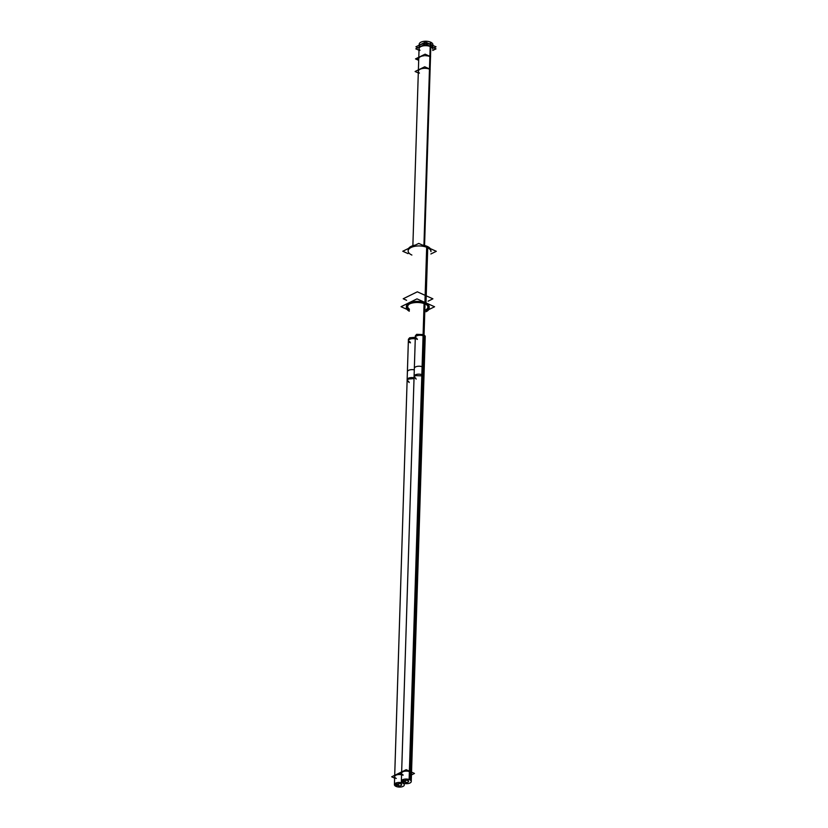 <?xml version="1.0" encoding="UTF-8"?>
<svg xmlns="http://www.w3.org/2000/svg" width="828" height="828" viewBox="0 0 828 828"><rect width="100%" height="100%" fill="white"/><g stroke="black" fill="none" stroke-linecap="round" stroke-linejoin="round"><path stroke-width="1.24" d="M406.393 306.37A11.416 5.341 1.8 0 1 413.265 301.723A11.416 5.341 1.8 0 1 425.468 302.965A11.416 5.341 1.8 0 0 409.746 302.748A11.416 5.341 1.8 0 0 409.332 310.107A11.416 5.341 1.8 0 1 406.434 306.929M429.214 307.084A11.416 5.341 -178.2 0 0 425.468 302.965A11.416 5.341 -178.2 0 1 426.047 310.624A11.416 5.341 -178.2 0 0 429.132 307.643M408.939 304.238A10.112 4.73 -178.2 0 0 407.697 306.412A10.112 4.73 -178.2 0 0 409.363 309.123A10.112 4.73 -178.2 0 1 408.939 304.238M427.91 307.053A10.112 4.73 -178.2 0 0 426.803 304.797A10.112 4.73 -178.2 0 1 426.078 309.651A10.112 4.73 -178.2 0 0 427.9 307.126M430.984 250.532L430.953 251.64A11.416 5.341 -178.2 0 0 427.217 247.51L425.478 302.675M408.173 249.808L408.142 250.915A11.416 5.341 1.8 0 1 415.004 246.268A11.416 5.341 1.8 0 1 427.217 247.51A11.416 5.341 1.8 0 0 411.102 247.479A11.416 5.341 1.8 0 0 411.878 255.045M429.804 69.076L430.198 56.656A6.852 3.208 -178.2 0 0 425.488 55.714A6.852 3.208 -178.2 0 1 430.198 56.656L429.804 69.076M430.198 56.47L430.508 46.575A6.852 3.208 1.8 0 1 432.754 49.049A6.852 3.208 -178.2 0 0 430.508 46.575A6.852 3.208 -178.2 0 0 423.18 45.83A6.852 3.208 -178.2 0 0 419.061 48.624A6.852 3.208 1.8 0 1 423.377 45.84A6.852 3.208 1.8 0 1 430.819 46.761M424.319 55.735A6.852 3.208 -178.2 0 0 418.771 58.457A6.852 3.208 -178.2 0 1 424.319 55.735M412.872 245.688L419.196 44.226A6.852 3.208 -178.2 0 1 423.522 41.4A6.852 3.208 -178.2 0 1 430.953 42.331L430.508 56.614L430.953 42.331A6.852 3.208 -178.2 0 0 423.522 41.4A6.852 3.208 -178.2 0 0 419.196 44.226L418.347 71.311A6.852 3.208 1.8 0 1 422.466 68.517A6.852 3.208 1.8 0 1 429.794 69.262L424.257 245.409M430.508 46.575A6.852 3.208 -178.2 0 0 421.607 46.233A6.852 3.208 -178.2 0 0 419.982 50.291A6.852 3.208 -178.2 0 1 421.607 46.233A6.852 3.208 -178.2 0 1 430.508 46.575A6.852 3.208 -178.2 0 0 423.18 45.83A6.852 3.208 -178.2 0 0 419.061 48.624A6.852 3.208 1.8 0 0 419.972 50.332M430.519 46.389L430.57 44.557A6.852 3.208 1.8 0 1 432.816 47.041L432.816 46.999M419.206 47.155A6.852 3.208 -178.2 0 1 422.725 43.915A6.852 3.208 -178.2 0 1 430.57 44.557A6.852 3.208 -178.2 0 0 423.243 43.812A6.852 3.208 -178.2 0 0 419.123 46.606L419.123 46.565M396.291 778.465A4.947 2.308 -178.2 0 1 395.887 775.215A4.947 2.308 -178.2 0 1 402.77 775.132A4.947 2.308 -178.2 0 0 397.543 774.677A4.947 2.308 -178.2 0 0 394.666 776.674M411.495 773.569A4.947 2.308 -178.2 0 0 409.881 771.789A4.947 2.308 -178.2 0 0 404.592 771.251A4.947 2.308 -178.2 0 0 401.611 773.259M407.045 309.393L401.042 306.702L416.991 298.867L434.565 306.764L428.697 309.651M430.312 248.617A11.416 5.341 1.8 0 0 426.71 246.175L424.888 303.845A11.416 5.341 1.8 0 1 429.173 308.202A11.416 5.341 1.8 0 1 426.006 311.742M408.659 248.359A11.416 5.341 1.8 0 1 415.263 245.119M422.415 245.067A11.416 5.341 1.8 0 1 427.765 246.651L425.954 304.321A11.416 5.341 1.8 0 0 413.555 302.769A11.416 5.341 1.8 0 0 406.362 307.478A11.416 5.341 1.8 0 0 409.301 311.214M408.049 253.616L402.781 251.246L418.74 243.411L436.304 251.308L430.881 253.979M406.589 300.285L403.205 298.763L417.333 291.818L432.899 298.825L428.097 301.185M426.099 304.394A10.112 4.73 1.8 0 1 427.9 307.209A10.112 4.73 1.8 0 1 426.068 309.807M409.353 309.289A10.112 4.73 1.8 0 1 407.697 306.567A10.112 4.73 1.8 0 1 409.663 303.876M423.936 245.336L430.322 42.042A6.852 3.208 -178.2 0 1 432.889 44.66L432.754 49.049M429.991 69.428L430.405 56.294L429.991 69.428M418.502 60.247L415.501 58.902L425.106 54.182L430.612 56.656M424.567 245.492L430.105 69.314L424.567 245.492M430.115 69.21L430.508 56.718L430.115 69.21M418.295 72.936L415.097 71.498L424.712 66.789L430.218 69.262M432.702 50.477L436.004 48.862L425.416 44.101L415.811 48.821L419.009 50.26L415.842 48.821L425.416 44.112L435.963 48.862L432.713 50.456M418.689 60.568L417.747 58.964M430.249 44.381L430.187 46.244M430.177 46.482A6.852 3.208 1.8 0 1 432.754 49.09M430.881 44.671L430.829 46.534M418.005 47.745L415.915 46.803L425.478 42.093L436.035 46.844L433.872 47.9M410.491 342.823A4.947 2.308 1.8 0 1 408.37 340.825A4.947 2.308 1.8 0 1 415.263 338.911M415.314 337.317L409.694 337.752L408.411 339.242L407.117 380.528L409.239 382.515M414.021 378.603L408.401 379.038L407.117 380.528M396.664 782.76L396.55 786.6A4.947 2.308 1.8 0 1 394.418 784.613A4.947 2.308 1.8 0 1 397.699 782.553A4.947 2.308 1.8 0 1 403.132 783.36L403.143 783.06M394.418 784.613L407.397 371.793A4.947 2.308 1.8 0 1 414.29 369.868M402.191 782.532L402.18 782.936A4.947 2.308 1.8 0 1 404.302 784.923A4.947 2.308 1.8 0 1 401.031 786.983A4.947 2.308 1.8 0 1 395.587 786.165L395.68 783.133M394.625 778.123L391.696 776.799L399.21 773.114L401.59 774.18M400.4 782.532L400.359 783.837A2.287 1.066 1.8 0 1 401.642 784.84A2.287 1.066 1.8 0 1 399.965 785.813A2.287 1.066 1.8 0 1 397.419 785.275L397.45 784.137M398.423 783.774L398.361 785.7A2.287 1.066 1.8 0 1 397.078 784.696A2.287 1.066 1.8 0 1 398.754 783.723A2.287 1.066 1.8 0 1 401.311 784.261L401.352 782.698M424.081 303.545L423.067 335.744A4.947 2.308 1.8 0 1 425.188 337.731L425.219 336.934A4.947 2.308 -178.2 0 0 423.594 335.154A4.947 2.308 -178.2 0 0 416.619 335.133A4.947 2.308 -178.2 0 0 416.96 338.414M425.033 303.897L424.019 336.168A4.947 2.308 1.8 0 0 418.585 335.35A4.947 2.308 1.8 0 0 415.314 337.42A4.947 2.308 1.8 0 0 417.436 339.408M414.062 377.113L415.366 335.826L416.639 334.346L424.071 334.584L422.777 375.871L415.345 375.622L414.062 377.113L416.194 379.1M425.24 336.137L423.118 334.15L421.825 375.436L423.946 377.423L425.24 336.137M411.247 781.508L424.215 368.688A4.947 2.308 1.8 0 0 422.094 366.7L409.125 779.521A4.947 2.308 1.8 0 1 411.247 781.508A4.947 2.308 1.8 0 1 407.976 783.578A4.947 2.308 1.8 0 1 402.532 782.76L402.636 779.717M403.609 779.355L403.495 783.184A4.947 2.308 1.8 0 1 401.363 781.197A4.947 2.308 1.8 0 1 404.644 779.138A4.947 2.308 1.8 0 1 410.077 779.955L423.046 367.135A4.947 2.308 1.8 0 0 417.612 366.318A4.947 2.308 1.8 0 0 414.342 368.377L401.363 781.197M401.57 774.708L398.641 773.393L406.155 769.698L414.476 773.445L411.454 774.925M405.368 780.359L405.306 782.294A2.287 1.066 1.8 0 1 404.023 781.28A2.287 1.066 1.8 0 1 405.699 780.307A2.287 1.066 1.8 0 1 408.256 780.845L408.297 779.293M407.345 779.117L407.304 780.421A2.287 1.066 1.8 0 1 408.587 781.425A2.287 1.066 1.8 0 1 406.91 782.398A2.287 1.066 1.8 0 1 404.364 781.87L404.395 780.721M419.434 73.112A6.852 3.208 1.8 0 1 420.769 68.962A6.852 3.208 1.8 0 1 429.794 69.262M408.37 340.825L408.39 340.039A4.947 2.308 -178.2 0 1 415.294 338.114A4.947 2.308 -178.2 0 0 409.177 338.838A4.947 2.308 -178.2 0 0 410.005 341.819M408.39 340.039L407.148 379.731A4.947 2.308 -178.2 0 1 414.041 377.806A4.947 2.308 -178.2 0 0 407.935 378.531A4.947 2.308 -178.2 0 0 408.763 381.522M400.938 782.615L400.897 784.012L400.938 782.615M424.588 303.721L422.352 374.846A4.947 2.308 -178.2 0 0 415.377 374.825A4.947 2.308 -178.2 0 0 415.708 378.106M425.219 336.934L423.967 376.626A4.947 2.308 -178.2 0 0 422.352 374.846L409.891 771.385M409.881 771.789A4.947 2.308 -178.2 0 0 402.894 771.768A4.947 2.308 -178.2 0 0 403.236 775.049M403.091 779.521L402.988 782.988L403.091 779.521M404.82 780.504L404.768 782.108L404.82 780.504M423.594 335.154A4.947 2.308 -178.2 0 0 418.306 334.605A4.947 2.308 -178.2 0 0 415.335 336.623L415.314 337.42M422.352 374.846A4.947 2.308 -178.2 0 0 417.064 374.308A4.947 2.308 -178.2 0 0 414.093 376.316L415.335 336.623M418.792 57.287L419.061 48.624M407.148 379.731L394.708 775.318M423.967 376.626L411.537 772.12M414.093 376.316L401.652 771.913"/></g></svg>
